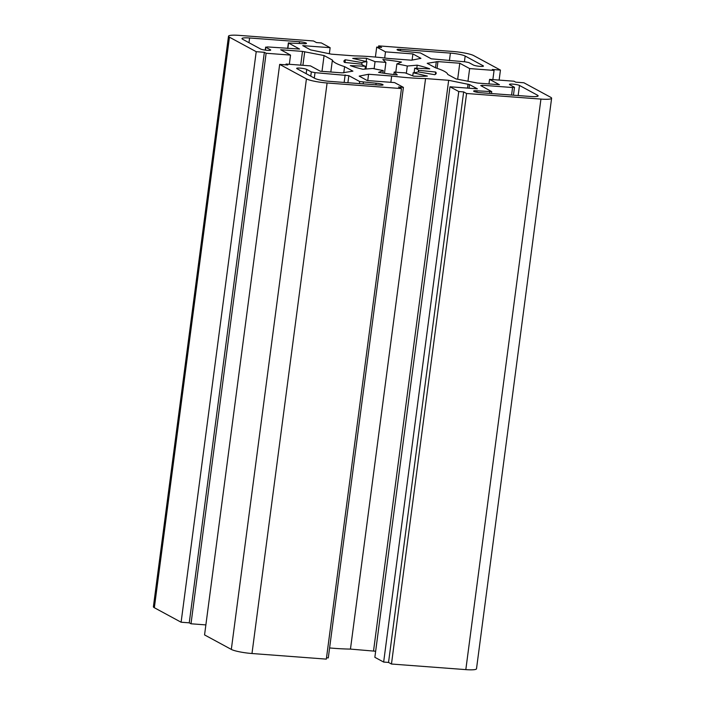 <?xml version="1.0" encoding="UTF-8"?>
<svg xmlns="http://www.w3.org/2000/svg" width="705" height="705" viewBox="0 0 705 705"><rect width="100%" height="100%" fill="white"/><g stroke="black" fill="none" stroke-linecap="round" stroke-linejoin="round"><path stroke-width="1.06" d="M394.201 72.007L397.267 74.933A46.539 6.794 -172.5 0 1 378.585 72.395L383.247 70.518A29.081 4.248 -172.5 0 1 372.804 68.447L362.925 69.284A46.539 6.794 -172.5 0 1 350.341 65.609L365.419 66.288A29.081 4.248 -172.5 0 1 361.515 64.173L344.481 62.437A46.539 6.794 -172.5 0 1 343.917 61.159A46.539 6.794 -172.5 0 1 345.362 59.775L362.035 62.613A29.081 4.248 -172.5 0 1 366.944 61.696L352.729 58.392A46.539 6.794 -172.5 0 1 366.565 58.303L375.06 61.643A29.081 4.248 -172.5 0 1 385.908 62.454L382.841 59.528A46.539 6.794 -172.5 0 1 401.524 62.066L396.871 63.944A29.081 4.248 -172.5 0 1 407.305 66.023L417.184 65.177A46.539 6.794 -172.5 0 1 429.777 68.861L414.69 68.174A29.081 4.248 -172.5 0 1 418.603 70.297L435.637 72.033A46.539 6.794 -172.5 0 1 436.192 73.302A46.539 6.794 -172.5 0 1 434.756 74.695L418.083 71.857A29.081 4.248 -172.5 0 1 413.165 72.774L427.389 76.069A46.539 6.794 -172.5 0 1 413.553 76.158L405.058 72.826A29.081 4.248 -172.5 0 1 394.201 72.007L393.866 74.554M413.165 72.774L412.76 75.849M435.637 72.033L435.329 74.395M418.603 70.297L418.382 71.91M414.69 68.174L414.099 72.694M417.184 65.177L416.778 68.27M407.305 66.023L406.344 73.329M396.871 63.944L395.787 72.166M385.908 62.454L384.481 73.32M375.06 61.643L374.117 68.755M383.247 70.518L382.903 73.082M365.419 66.288L365.049 69.108M345.362 59.775L345.001 62.489M362.035 62.613L361.788 64.446M366.944 61.696L365.974 69.028M366.142 61.502L366.565 58.303M388.534 662.436L383.652 662.065L374.857 657.307L449.975 86.777L458.761 91.535L463.652 91.906L388.534 662.436L391.469 664.022L466.578 93.492L463.652 91.906M458.761 91.535L383.652 662.065M205.869 624.903L191.002 623.784L189.248 622.832L181.106 622.224L256.215 51.685L264.357 52.302L266.12 53.254L290.539 55.096L280.678 49.747L302.498 51.395L324.08 55.545L332.399 60.048A58.171 8.495 7.5 0 0 344.595 66.649L352.914 71.152L342.163 72.871L320.334 71.223L310.473 65.882L286.045 64.04L287.807 64.992L279.665 64.384L204.556 634.914L231.319 649.411A16.285 2.379 -172.5 0 0 251.985 653.517L326.336 659.122L401.453 88.583L398.519 86.997L403.41 87.367L394.615 82.6L367.208 80.537L359.18 76.114L368.574 74.263L391.672 76.008A58.171 8.495 7.5 0 0 425.564 78.563L448.662 80.3L469.521 84.582L477.382 88.839L449.975 86.777M375.659 651.253L350.455 649.093A58.171 8.495 -172.5 0 1 329.605 647.948M448.662 80.3L373.553 650.83M425.564 78.563L350.455 649.093M391.672 76.008L390.843 82.318M368.574 74.263L367.737 80.581M403.41 87.367L328.292 657.897L326.521 657.765M181.106 622.224L154.342 607.728A16.285 2.379 -172.5 0 1 153.39 606.749L228.499 36.211A16.285 2.379 -172.5 0 1 239.18 35.373L313.531 40.978L316.466 42.564L321.348 42.934L330.143 47.693L329.341 53.747M488.97 83.93L489.57 79.374L513.998 81.216L515.752 82.168L523.894 82.776L550.658 97.272A16.285 2.379 -172.5 0 1 551.61 98.251L476.501 668.789A16.285 2.379 -172.5 0 1 465.82 669.627L391.469 664.022M401.453 88.583L327.094 82.987A16.285 2.379 -172.5 0 1 306.428 78.881L279.665 64.384M286.045 64.04L285.939 64.851M344.595 66.649L343.776 72.862M332.399 60.048L330.821 72.016M324.08 55.545L322 71.355M264.357 52.302L189.248 622.832M290.539 55.096L289.332 64.287M266.12 53.254L191.002 623.784M256.215 51.685L229.451 37.198A16.285 2.379 -172.5 0 1 228.499 36.211M378.479 47.235L378.664 45.878L381.59 47.473L376.708 47.103L385.494 51.862L412.91 53.924L420.938 58.356L411.544 60.198L388.446 58.462A58.171 8.495 7.5 0 0 354.544 55.906L331.447 54.17L310.588 49.879L302.736 45.631L330.143 47.693M412.91 53.924L412.09 60.092M385.494 51.862L384.692 58.013M376.708 47.103L375.395 57.052M378.664 45.878L453.015 51.483A16.285 2.379 -172.5 0 1 473.681 55.589L500.444 70.086L499.131 80.097M489.57 79.374L499.44 84.715L477.611 83.075L456.029 78.925L447.719 74.422A58.171 8.495 7.5 0 0 435.514 67.812L427.204 63.309L437.946 61.599L459.775 63.239L469.645 68.579L494.064 70.421L492.31 69.469L500.444 70.086M459.775 63.239L457.668 79.251M469.645 68.579L467.97 81.295M494.064 70.421L492.857 79.621M482.449 85.261L480.713 85.578L491.729 91.632L477.065 90.813A5.235 0.767 7.5 0 0 473.637 91.086A5.235 0.767 7.5 0 0 480.581 92.725L530.512 96.479A11.632 1.701 7.5 0 0 538.144 95.889A11.632 1.701 7.5 0 0 537.457 95.184L519.488 85.455A5.235 0.767 7.5 0 0 513.76 84.212A5.235 0.767 7.5 0 0 509.415 84.397A5.235 0.767 7.5 0 0 509.715 84.715L514.306 87.2L512.57 87.526L482.449 85.261L482.29 86.442M288.556 43.014L303.044 43.648A5.235 0.767 7.5 0 0 306.481 43.375A5.235 0.767 7.5 0 0 299.528 41.745L249.596 37.982A11.632 1.701 7.5 0 0 241.974 38.581A11.632 1.701 7.5 0 0 242.652 39.277L260.63 49.015A5.235 0.767 7.5 0 0 266.358 50.249A5.235 0.767 7.5 0 0 270.702 50.064A5.235 0.767 7.5 0 0 270.394 49.747L265.803 47.261L267.539 46.935L299.572 49.059L288.556 43.014L287.834 48.469M431.284 58.815L465.097 61.82L468.79 62.551L473.381 65.036A5.235 0.767 7.5 0 0 479.109 66.279A5.235 0.767 7.5 0 0 483.454 66.085A5.235 0.767 7.5 0 0 483.145 65.776L465.168 56.039A11.632 1.701 7.5 0 0 450.407 53.104L400.475 49.35A5.235 0.767 7.5 0 0 397.047 49.614A5.235 0.767 7.5 0 0 403.991 51.253L420.436 52.945L431.284 58.815M348.825 75.647L315.02 72.65L311.328 71.91L306.737 69.425A5.235 0.767 7.5 0 0 301.009 68.191A5.235 0.767 7.5 0 0 296.664 68.376A5.235 0.767 7.5 0 0 296.964 68.693L314.941 78.422A11.632 1.701 7.5 0 0 329.702 81.357L379.634 85.12A5.235 0.767 7.5 0 0 383.071 84.847A5.235 0.767 7.5 0 0 376.118 83.216L359.673 81.524L348.825 75.647L347.9 82.732M551.61 98.251A16.285 2.379 -172.5 0 1 540.938 99.088L466.578 93.492M469.521 84.582L469.045 88.213M468.041 84.151L467.521 88.099M251.985 653.517L327.094 82.987M304.71 51.694L302.912 65.318M302.498 51.395L300.691 65.151M154.342 607.728L229.451 37.198M436.316 61.608L435.505 67.803M437.946 61.599L437.065 68.323M489.605 93.404L489.816 91.773M476.88 92.232L477.065 90.813M299.317 43.366L299.528 41.745M248.98 42.705L249.596 37.982M483.075 66.314L483.145 65.776M464.419 61.767L465.168 56.039M344.146 82.45L345.142 74.915M314.298 78.079L315.02 72.65M310.764 76.166L311.328 71.91M306.173 73.681L306.737 69.425M465.82 669.627L540.938 99.088M231.319 649.411L306.428 78.881M537.307 96.382L537.457 95.184M511.583 95.052L512.57 87.526M518.157 95.554L519.488 85.455M270.323 50.293L270.394 49.747M265.424 50.143L265.803 47.261M449.42 60.639L450.407 53.104M400.29 50.76L400.475 49.35M359.4 83.595L359.673 81.524M363.145 83.877L363.366 82.256M375.906 84.838L376.118 83.216M491.473 93.545L491.729 91.632M287.649 48.451L288.389 42.838M513.452 95.193L514.483 87.376M265.239 50.117L265.635 47.085"/></g></svg>
